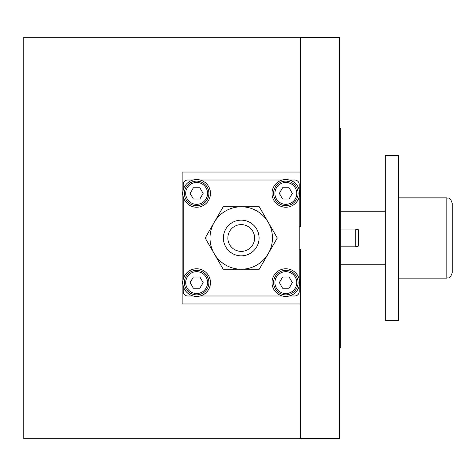 <?xml version="1.0" encoding="UTF-8"?>
<svg xmlns="http://www.w3.org/2000/svg" width="476" height="476" viewBox="0 0 476 476"><rect width="100%" height="100%" fill="white"/><g stroke="black" fill="none" stroke-linecap="round" stroke-linejoin="round"><path stroke-width="0.71" d="M339.358 127.389L340.697 128.728L340.697 347.272L339.358 348.61M300.332 172.032L300.332 37.295L23.8 37.295L23.8 438.705L300.332 438.705L300.332 303.968L182.135 303.968L182.135 172.032L300.332 172.032L300.332 226.85L299.214 226.85M299.214 249.15L300.332 249.15L300.332 303.968M298.5 277.05A13.828 13.828 0 0 0 280.281 269.94A13.828 13.828 0 0 0 273.176 288.159A13.828 13.828 0 0 0 291.389 295.263A13.828 13.828 0 0 0 298.5 277.05M285.838 270.338A12.263 12.263 0 0 1 298.101 282.601A12.263 12.263 0 0 1 285.838 294.87A12.263 12.263 0 0 1 273.569 282.601A12.263 12.263 0 0 1 285.838 270.338A12.263 12.263 0 0 0 273.569 282.601A12.263 12.263 0 0 0 285.838 294.87M282.589 288.224L289.081 288.224L292.323 282.601L289.081 276.984L282.589 276.984L279.347 282.601L282.589 288.224M300.999 380.247L300.332 380.247M300.999 407.01L300.332 407.01L300.999 407.01M300.999 68.99L300.332 68.99M300.999 95.753L300.332 95.753M209.291 277.05A13.828 13.828 0 0 0 191.078 269.94A13.828 13.828 0 0 0 183.968 288.159A13.828 13.828 0 0 0 202.187 295.263A13.828 13.828 0 0 0 209.291 277.05M298.5 187.841A13.828 13.828 0 0 0 280.281 180.737A13.828 13.828 0 0 0 273.176 198.95A13.828 13.828 0 0 0 291.389 206.06A13.828 13.828 0 0 0 298.5 187.841M209.291 187.841A13.828 13.828 0 0 0 191.078 180.737A13.828 13.828 0 0 0 183.968 198.95A13.828 13.828 0 0 0 202.187 206.06A13.828 13.828 0 0 0 209.291 187.841M196.63 270.338A12.263 12.263 0 0 1 208.899 282.601A12.263 12.263 0 0 1 196.63 294.87A12.263 12.263 0 0 1 184.367 282.601A12.263 12.263 0 0 1 196.63 270.338A12.263 12.263 0 0 0 184.367 282.601A12.263 12.263 0 0 0 196.63 294.87M193.387 288.224L199.878 288.224L203.121 282.601L199.878 276.984L193.387 276.984L190.144 282.601L193.387 288.224M285.838 181.13A12.263 12.263 0 0 1 298.101 193.399A12.263 12.263 0 0 1 285.838 205.662A12.263 12.263 0 0 1 273.569 193.399A12.263 12.263 0 0 1 285.838 181.13A12.263 12.263 0 0 0 273.569 193.399A12.263 12.263 0 0 0 285.838 205.662M282.589 199.016L289.081 199.016L292.323 193.399L289.081 187.776L282.589 187.776L279.347 193.399L282.589 199.016M196.63 181.13A12.263 12.263 0 0 1 208.899 193.399A12.263 12.263 0 0 1 196.63 205.662A12.263 12.263 0 0 1 184.367 193.399A12.263 12.263 0 0 1 196.63 181.13A12.263 12.263 0 0 0 184.367 193.399A12.263 12.263 0 0 0 196.63 205.662M193.387 199.016L199.878 199.016L203.121 193.399L199.878 187.776L193.387 187.776L190.144 193.399L193.387 199.016M300.999 438.485L300.999 37.515L339.358 37.515L339.358 438.485L300.999 438.485M358.535 246.056L355.727 246.818L358.535 246.056L358.535 229.831L355.727 229.081L340.697 229.081M355.727 246.818L340.697 246.818L355.727 246.818L355.727 229.081M452.2 251.286L452.2 272.79C449.677 280.084 448.452 277.115 446.845 278.139L446.845 197.861C448.475 198.944 449.582 195.797 452.2 203.21L452.2 251.286M452.2 214.14L452.2 203.21M398.68 320.515L398.68 155.485L385.298 155.485L385.298 320.515L398.68 320.515M289.319 295.983L294.757 295.983A4.462 4.462 0 0 0 299.214 291.52L299.214 286.088M299.214 279.12L299.214 196.88M299.214 189.912L299.214 184.48A4.462 4.462 0 0 0 294.757 180.017L289.319 180.017M282.351 180.017L200.116 180.017M193.149 180.017L187.711 180.017A4.462 4.462 0 0 0 183.254 184.48L183.254 189.912M183.254 196.88L183.254 279.12M183.254 286.088L183.254 291.52A4.462 4.462 0 0 0 187.711 295.983L193.149 295.983M200.116 295.983L282.351 295.983M229.938 245.17A13.382 13.382 0 0 0 248.407 249.299A13.382 13.382 0 0 0 252.53 230.83A13.382 13.382 0 0 0 234.061 226.701A13.382 13.382 0 0 0 229.938 245.17A13.382 13.382 0 0 1 234.543 226.409M252.53 230.83A13.382 13.382 0 0 1 247.925 249.591M225.624 210.963A31.22 31.22 0 0 1 268.274 222.387A31.22 31.22 0 0 1 256.844 265.037A31.22 31.22 0 0 1 214.194 253.613A31.22 31.22 0 0 1 225.624 210.963A31.22 31.22 0 0 0 214.194 253.613L205.18 238L223.208 206.78L259.259 206.78L277.282 238L259.259 269.22L223.208 269.22L214.194 253.613A31.22 31.22 0 0 0 256.844 265.037M285.838 293.531A10.93 10.93 0 0 0 296.762 282.601A10.93 10.93 0 0 0 285.838 271.677A10.93 10.93 0 0 0 274.908 282.601A10.93 10.93 0 0 0 285.838 293.531M196.63 293.531A10.93 10.93 0 0 0 207.56 282.601A10.93 10.93 0 0 0 196.63 271.677A10.93 10.93 0 0 0 185.705 282.601A10.93 10.93 0 0 0 196.63 293.531M285.838 204.323A10.93 10.93 0 0 0 296.762 193.399A10.93 10.93 0 0 0 285.838 182.469A10.93 10.93 0 0 0 274.908 193.399A10.93 10.93 0 0 0 285.838 204.323M196.63 204.323A10.93 10.93 0 0 0 207.56 193.399A10.93 10.93 0 0 0 196.63 182.469A10.93 10.93 0 0 0 185.705 193.399A10.93 10.93 0 0 0 196.63 204.323M225.785 246.919A17.838 17.838 0 0 1 232.312 222.548A17.838 17.838 0 0 1 256.683 229.081A17.838 17.838 0 0 1 250.156 253.452A17.838 17.838 0 0 1 225.785 246.919M340.697 264.763L385.298 264.763M398.68 278.139L446.845 278.139M398.68 197.861L446.845 197.861M340.697 211.237L385.298 211.237"/></g></svg>
